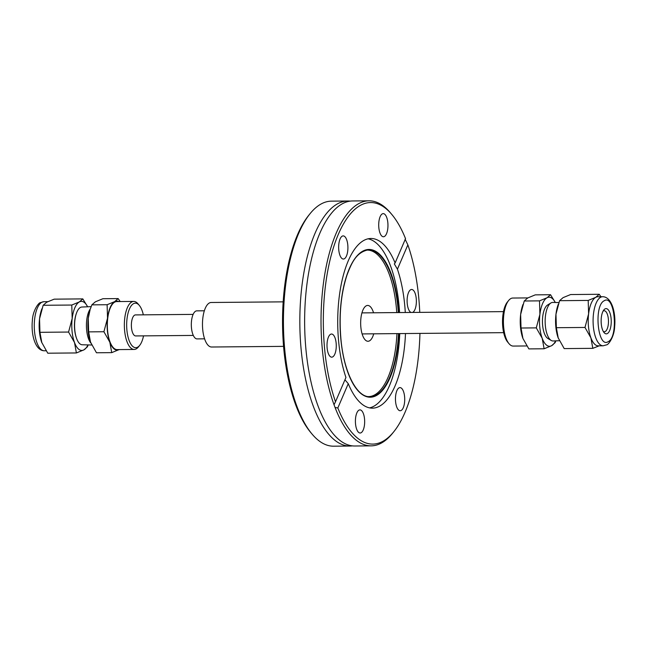 <?xml version="1.0" encoding="UTF-8"?>
<svg xmlns="http://www.w3.org/2000/svg" width="647" height="647" viewBox="0 0 647 647"><rect width="100%" height="100%" fill="white"/><g stroke="black" fill="none" stroke-linecap="round" stroke-linejoin="round"><path stroke-width="0.97" d="M604.217 300.758C593.582 305.481 597.747 348.676 608.156 341.689C618.791 336.966 614.634 293.778 604.217 300.758M391.839 214.497A120.771 48.347 89.5 0 0 332.825 249.637A120.771 48.347 89.5 0 0 335.51 401.763L345.943 377.468A84.838 33.968 89.5 0 1 338.664 341.689A84.838 33.968 89.5 0 1 370.925 238.484A84.838 33.968 89.5 0 1 395.107 262.965L405.54 238.67A120.771 48.347 89.5 0 0 391.839 214.497L390.529 212.936A122.526 49.051 89.5 0 0 368.984 200.813L352.599 200.958A122.526 49.051 89.5 0 0 340.298 205.01A122.526 49.051 89.5 0 0 305.999 350.003A122.526 49.051 89.5 0 0 342.417 442.168A122.526 49.051 89.5 0 0 354.782 446.001L371.176 445.848A122.526 49.051 89.5 0 0 392.494 433.353L393.78 431.759A120.771 48.347 89.5 0 0 419.943 333.407M143.335 314.838A22.265 8.912 89.5 0 0 139.291 305.368A22.265 8.912 89.5 0 0 129.91 307.98A22.265 8.912 89.5 0 0 126.909 330.245A22.265 8.912 89.5 0 0 139.647 345.417A22.265 8.912 89.5 0 0 143.529 335.874M139.647 345.417L138.361 347.002A24.012 9.616 -90.5 0 1 134.188 349.453A24.012 9.616 -90.5 0 1 124.62 330.641A24.012 9.616 -90.5 0 1 133.759 301.429A24.012 9.616 -90.5 0 1 137.981 303.799L139.291 305.368M88.121 331.078A24.537 9.826 -90.5 0 1 88.243 318.389L88.647 331.879L90.556 342.344A24.537 9.826 -90.5 0 1 90.378 341.875A24.537 9.826 -90.5 0 1 88.121 331.078M90.475 308.659A19.281 7.715 89.5 0 0 86.633 329.97A19.281 7.715 89.5 0 0 90.831 343.056M91.178 306.638L81.87 307.034A18.868 7.554 89.5 0 0 76.314 313.617A18.868 7.554 89.5 0 0 74.793 329.986A18.868 7.554 89.5 0 0 76.532 338.292A18.868 7.554 89.5 0 0 82.201 344.77L91.688 345.005M76.532 338.292L76.297 337.637A17.873 7.157 -90.5 0 1 74.656 329.776A17.873 7.157 -90.5 0 1 76.087 314.272L76.314 313.617M39.952 332.315L41.853 342.781A24.537 9.826 -90.5 0 1 41.683 342.303A24.537 9.826 -90.5 0 1 39.418 331.515A24.537 9.826 -90.5 0 1 39.548 318.817L39.952 332.315L68.574 332.057L72.181 318.526L71.777 305.036L79.306 301.947L82.808 298.898L87.652 306.791M133.759 301.429L116.735 301.575A24.012 9.616 89.5 0 0 107.596 330.787A24.012 9.616 89.5 0 0 117.164 349.606L134.188 349.453M509.019 343.694L507.709 342.126A22.265 8.912 -90.5 0 1 502.759 326.889A22.265 8.912 -90.5 0 1 507.353 302.084L508.639 300.491A24.012 9.616 89.5 0 0 503.681 327.253A24.012 9.616 89.5 0 0 509.019 343.694A24.012 9.616 89.5 0 0 513.241 346.072L526.795 345.951M522.76 338.017L522.938 338.486A24.537 9.826 -90.5 0 1 522.76 338.017A24.537 9.826 -90.5 0 1 520.503 327.22A24.537 9.826 -90.5 0 1 520.633 314.531L521.037 328.021L522.938 338.486L528.858 348.911L544.111 348.773L542.21 338.316A24.537 9.826 89.5 0 0 551.632 345.692A24.537 9.826 89.5 0 0 555.619 340.872M603.109 311.078A10.514 4.214 -90.5 0 1 604.169 310.73A10.514 4.214 -90.5 0 1 608.35 318.963A10.514 4.214 -90.5 0 1 604.355 331.757A10.514 4.214 -90.5 0 1 603.295 331.434M601.273 323.961A12.616 5.055 -90.5 0 1 603.877 309.897A12.616 5.055 -90.5 0 1 611.1 318.494A12.616 5.055 -90.5 0 1 609.401 331.118A12.616 5.055 -90.5 0 1 604.08 332.598A12.616 5.055 -90.5 0 1 601.273 323.961M550.888 302.982L547.564 305.02A17.202 6.891 89.5 0 0 542.631 325.457A17.202 6.891 89.5 0 0 547.863 338.47L551.22 340.459A19.281 7.715 -90.5 0 1 545.364 325.878A19.281 7.715 -90.5 0 1 550.888 302.982A19.281 7.715 -90.5 0 1 552.797 302.424L558.854 302.578M559.348 340.71L553.145 340.977A19.281 7.715 -90.5 0 1 551.22 340.459M599.227 345.83L592.814 348.337L590.913 337.88L584.993 327.455L588.6 313.924A24.537 9.826 89.5 0 0 588.479 326.614A24.537 9.826 89.5 0 0 590.913 337.88A24.537 9.826 89.5 0 0 598.249 345.838L603.133 345.797L606.619 344.843C608.172 345.037 614.286 337.095 614.65 326.695C616.033 312.841 611.747 296.795 602.689 296.714A24.537 9.826 89.5 0 0 600.602 297.296A24.537 9.826 89.5 0 0 593.356 326.565A24.537 9.826 89.5 0 0 603.133 345.797M602.689 296.714L597.812 296.763A24.537 9.826 89.5 0 0 595.725 297.345A24.537 9.826 89.5 0 0 588.6 313.924L588.196 300.426L595.725 297.345L599.227 294.288L570.605 294.547L563.084 297.636L559.574 300.685L555.967 314.216A24.537 9.826 89.5 0 0 555.838 326.905A24.537 9.826 89.5 0 0 558.102 337.702L564.192 348.596L592.814 348.337M558.288 304.211L557.811 305.61A24.537 9.826 89.5 0 0 555.967 314.216L556.371 327.705L558.272 338.171A24.537 9.826 89.5 0 1 558.102 337.702L558.102 337.702M204.339 310.786L196.809 310.859A14.024 5.613 89.5 0 0 191.472 327.916A14.024 5.613 89.5 0 0 197.06 338.899L204.589 338.834M347.787 244.962A11.565 4.634 89.5 0 0 343.177 235.896A11.565 4.634 89.5 0 0 338.777 249.968A11.565 4.634 89.5 0 0 343.387 259.035A11.565 4.634 89.5 0 0 347.787 244.962M387.836 222.681A11.565 4.634 89.5 0 0 383.234 213.623A11.565 4.634 89.5 0 0 378.835 227.695A11.565 4.634 89.5 0 0 383.436 236.753A11.565 4.634 89.5 0 0 387.836 222.681M412.624 312.436A11.565 4.634 89.5 0 0 416.239 298.534A11.565 4.634 89.5 0 0 411.629 289.476A11.565 4.634 89.5 0 0 407.23 303.548A11.565 4.634 89.5 0 0 411.055 312.452M404.593 396.668A11.565 4.634 89.5 0 0 399.983 387.602A11.565 4.634 89.5 0 0 395.584 401.674A11.565 4.634 89.5 0 0 400.194 410.74A11.565 4.634 89.5 0 0 404.593 396.668M364.536 418.941A11.565 4.634 89.5 0 0 359.934 409.883A11.565 4.634 89.5 0 0 355.535 423.955A11.565 4.634 89.5 0 0 360.136 433.013A11.565 4.634 89.5 0 0 364.536 418.941M336.141 343.088A11.565 4.634 89.5 0 0 331.531 334.03A11.565 4.634 89.5 0 0 327.131 348.102A11.565 4.634 89.5 0 0 331.741 357.16A11.565 4.634 89.5 0 0 336.141 343.088M396.765 312.574A73.257 29.333 89.5 0 0 396.344 307.487A73.257 29.333 89.5 0 0 366.817 250.106M369.574 407.877A84.838 33.968 89.5 0 0 399.757 333.585M399.563 312.55A84.838 33.968 89.5 0 0 398.981 305.004A84.838 33.968 89.5 0 0 368.07 238.808M395.107 262.965L394.338 263.927L397.428 269.168A84.838 33.968 89.5 0 1 404.707 304.947A84.838 33.968 89.5 0 1 405.289 312.501M347.787 200.999L331.401 201.152A122.526 49.051 89.5 0 0 310.083 213.647L308.797 215.241A120.771 48.347 89.5 0 0 283.879 349.833A120.771 48.347 89.5 0 0 310.738 432.503L312.048 434.064A122.526 49.051 89.5 0 0 333.585 446.187L349.978 446.042A122.526 49.051 -90.5 0 1 301.195 350.051A122.526 49.051 -90.5 0 1 347.787 200.999A122.526 49.051 -90.5 0 1 350.197 201.128M310.083 213.647A122.526 49.051 89.5 0 0 284.801 350.197A122.526 49.051 89.5 0 0 312.048 434.064M352.38 445.872A122.526 49.051 -90.5 0 1 349.978 446.042M368.984 200.813A122.526 49.051 89.5 0 0 322.384 349.857A122.526 49.051 89.5 0 0 334.022 404.715L335.51 401.763M405.483 333.537A84.838 33.968 89.5 0 1 372.446 408.152A84.838 33.968 89.5 0 1 348.264 383.671L337.831 407.966L335.065 407.497A122.526 49.051 89.5 0 0 371.176 445.848M335.065 407.497L334.022 404.715M419.757 312.372A120.771 48.347 89.5 0 0 418.698 297.167A120.771 48.347 89.5 0 0 407.861 244.873L397.428 269.168M405.095 239.172L407.861 244.873M373.545 312.784A17.914 7.174 89.5 0 0 367.674 305.441A17.914 7.174 89.5 0 0 360.856 327.228A17.914 7.174 89.5 0 0 367.989 341.268A17.914 7.174 89.5 0 0 373.731 333.82M283.168 301.85L211.189 302.489A22.265 8.912 89.5 0 0 202.721 329.566A22.265 8.912 89.5 0 0 211.585 347.01L283.564 346.363M193.13 314.393L135.482 314.911A10.514 4.214 89.5 0 0 131.487 327.705A10.514 4.214 89.5 0 0 135.668 335.939L193.316 335.429M368.119 396.611A73.257 29.333 89.5 0 0 396.951 333.609M337.831 407.966A120.771 48.347 89.5 0 0 393.78 431.759M348.264 383.671L344.948 379.789M527.815 297.911L512.812 298.041A24.012 9.616 89.5 0 0 508.639 300.491M599.227 294.288L600.942 296.73M588.196 300.426L559.574 300.685M584.993 327.455L556.371 327.705M555.28 302.489A24.537 9.826 89.5 0 0 547.022 297.774A24.537 9.826 89.5 0 0 539.905 314.353A24.537 9.826 89.5 0 0 542.21 338.316L536.29 327.883L539.905 314.353L539.501 300.863L547.022 297.774L550.532 294.725L555.312 302.489M555.822 340.856L555.142 342.643L551.632 345.692L544.111 348.773M539.501 300.863L524.24 301.001L527.75 297.952L535.271 294.862L550.532 294.725M524.24 301.001L520.633 314.531A24.537 9.826 -90.5 0 1 522.477 305.926L522.946 304.527M536.29 327.883L521.037 328.021M41.683 342.303L47.773 353.205L76.395 352.947L74.494 342.489L68.574 332.057M82.808 298.898L54.186 299.157L46.665 302.238L43.155 305.287L71.777 305.036M43.155 305.287L39.548 318.817A24.537 9.826 -90.5 0 1 41.392 310.22L41.869 308.813M88.146 344.916L87.426 346.816L83.916 349.865L76.395 352.947M87.968 344.916A24.537 9.826 -90.5 0 1 83.916 349.865A24.537 9.826 -90.5 0 1 74.494 342.489A24.537 9.826 -90.5 0 1 72.181 318.526A24.537 9.826 -90.5 0 1 79.306 301.947A24.537 9.826 -90.5 0 1 87.628 306.791M88.243 318.389A24.537 9.826 -90.5 0 1 90.095 309.784L88.243 318.389M119.25 349.55L111.729 352.631L109.828 342.174L103.908 331.741L107.523 318.211L107.119 304.721L114.64 301.631L118.142 298.582L102.889 298.72L95.368 301.809L91.858 304.858L90.564 308.384M90.378 341.875L96.468 352.769L111.729 352.631M107.119 304.721L91.858 304.858M103.908 331.741L88.647 331.879M118.142 298.582L120.205 301.551M118.757 301.559A24.537 9.826 89.5 0 0 114.64 301.631A24.537 9.826 89.5 0 0 107.523 318.211A24.537 9.826 89.5 0 0 109.828 342.174A24.537 9.826 89.5 0 0 119.185 349.582M41.78 302.286A24.537 9.826 -90.5 0 1 43.867 301.704L40.381 302.65C38.828 302.456 32.714 310.406 32.35 320.807C30.967 334.661 35.253 350.698 44.311 350.779A24.537 9.826 -90.5 0 1 34.534 331.555A24.537 9.826 -90.5 0 1 41.78 302.286M398.334 312.566A73.402 29.39 89.5 0 0 397.913 307.446A73.402 29.39 89.5 0 0 367.561 250.001C356.384 252.653 351.733 262.391 346.954 275.193C340.888 293.989 338.891 315.348 340.953 339.271C343.775 371.329 356.173 396.255 368.871 396.7A73.402 29.39 89.5 0 0 398.52 333.593M398.795 312.558A73.871 29.576 89.5 0 0 398.366 307.341A73.871 29.576 89.5 0 0 362.668 251.214A73.871 29.576 89.5 0 0 340.864 339.327A73.871 29.576 89.5 0 0 371.338 397.153A73.871 29.576 89.5 0 0 398.981 333.593M46.058 350.763L44.311 350.779M362.118 333.925L503.665 332.655M361.932 312.889L503.471 311.628M47.773 301.664L43.867 301.704"/></g></svg>
